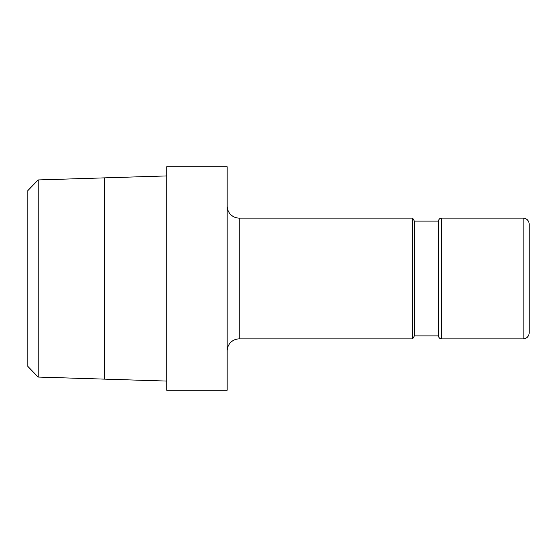 <?xml version="1.0" encoding="UTF-8"?>
<svg xmlns="http://www.w3.org/2000/svg" width="557" height="557" viewBox="0 0 557 557"><rect width="100%" height="100%" fill="white"/><g stroke="black" fill="none" stroke-linecap="round" stroke-linejoin="round"><path stroke-width="0.84" d="M523.114 218.1A6.036 6.036 0 0 1 529.15 224.144L529.15 332.856A6.036 6.036 0 0 1 523.114 338.9L523.114 218.1L441.576 218.1L441.576 338.9A3.022 3.022 0 0 1 438.554 335.878L438.554 221.122A3.022 3.022 0 0 1 441.576 218.1M227.165 206.02A12.08 12.08 0 0 0 239.238 218.1L412.653 218.1L414.394 221.122L414.394 335.878L438.554 335.878M412.653 218.1L412.653 338.9L414.394 335.878M227.165 350.98A12.08 12.08 0 0 1 239.238 338.9L412.653 338.9M166.766 278.5L166.766 166.766L227.165 166.766L227.165 390.234L166.766 390.234L166.766 278.5M104.493 211.702L104.556 278.5M38.189 179.939L27.85 190.605L27.85 366.395L38.189 377.061L104.493 379.136L104.493 177.864L38.189 179.939L38.189 377.061M529.15 278.5L529.15 230.18M104.619 278.5L104.619 379.136L166.766 381.079M239.238 218.1L239.238 338.9M441.576 338.9L523.114 338.9M104.556 177.864L166.766 175.921M414.394 221.122L438.554 221.122"/></g></svg>
